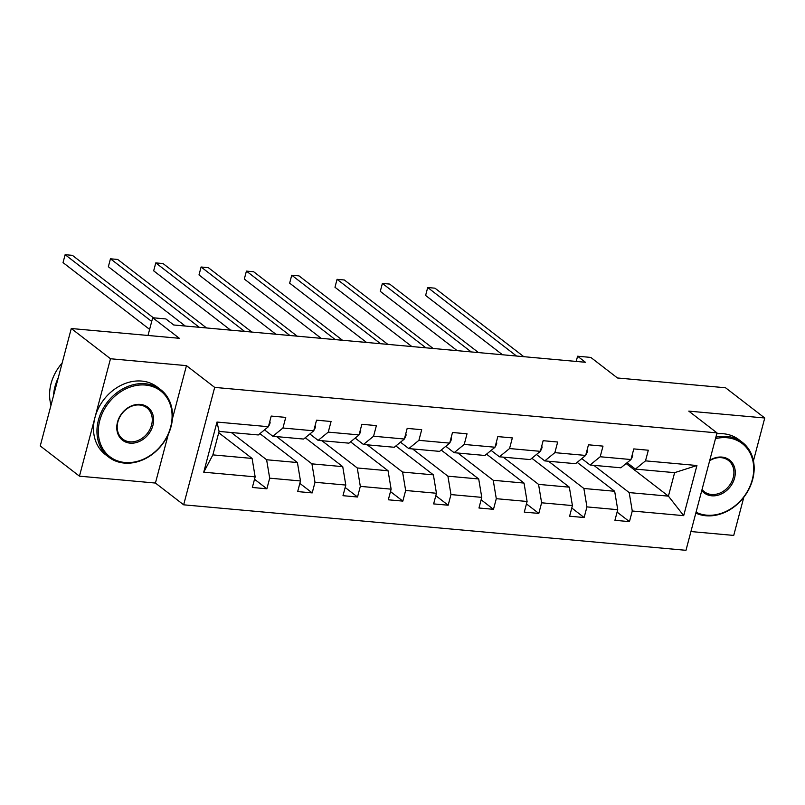 <?xml version="1.0" encoding="UTF-8"?>
<svg xmlns="http://www.w3.org/2000/svg" width="805" height="805" viewBox="0 0 805 805"><rect width="100%" height="100%" fill="white"/><g stroke="black" fill="none" stroke-linecap="round" stroke-linejoin="round"><path stroke-width="1.21" d="M172.411 418.801L186.458 365.631L110.486 358.748L79.454 476.168L40.25 445.94L71.273 328.51L179.354 338.301L152.688 317.744L148.009 335.464M110.486 358.748L71.273 328.51M753.45 460.782L764.75 417.996L725.547 387.769L617.465 377.978L590.8 357.42L577.588 356.223L576.209 361.435M690.942 531.552L733.727 535.426L743.82 497.218M183.661 504.816L685.981 550.308L717.003 432.889L214.683 387.396L183.661 504.816L155.435 483.05L168.265 434.469M79.454 476.168L155.435 483.05M593.859 465.35L629.198 492.59L668.422 496.142L683.687 515.653L632.267 511.004L629.45 521.63L617.093 512.101M626.109 463.519L668.422 496.142L674.62 472.656L635.407 469.104L627.105 462.704M629.198 492.59L632.267 511.004M548.537 461.245L583.877 488.484L614.668 491.271L617.737 509.686L614.929 520.312L629.45 521.63M617.737 509.686L586.936 506.898L584.128 517.524L571.771 507.995M503.216 457.139L538.555 484.379L569.346 487.176L572.415 505.58L569.608 516.216L584.128 517.524M572.415 505.58L541.614 502.793L538.807 513.419L526.45 503.89M457.894 453.034L493.234 480.283L524.025 483.07L527.094 501.475L524.286 512.111L538.807 513.419M527.094 501.475L496.293 498.687L493.485 509.313L481.128 499.794M412.573 448.928L447.912 476.178L478.703 478.965L481.772 497.369L478.965 508.005L493.485 509.313M481.772 497.369L450.971 494.582L448.164 505.218L435.807 495.689M367.251 444.823L402.591 472.072L433.382 474.859L436.451 493.264L433.633 503.9L448.164 505.218M436.451 493.264L405.65 490.476L402.842 501.113L390.485 491.583M321.93 440.717L357.259 467.967L388.06 470.754L391.129 489.158L388.312 499.794L402.842 501.113M391.129 489.158L360.328 486.371L357.521 497.007L345.164 487.478M276.608 436.612L311.938 463.861L342.739 466.648L345.798 485.063L342.99 495.689L357.521 497.007M345.798 485.063L315.007 482.265L312.199 492.901L299.842 483.372M231.287 432.506L266.616 459.756L297.417 462.543L300.476 480.957L297.669 491.583L312.199 492.901M300.476 480.957L269.685 478.17L266.878 488.796L254.521 479.267M255.155 476.852L203.735 472.193L216.988 422.051L268.407 426.71L258.294 434.962L219.081 431.41L212.872 454.885L252.096 458.437L255.155 476.852L252.347 487.478L266.878 488.796M282.937 428.019L313.729 430.816L303.616 439.057L272.825 436.27L282.937 428.019L285.745 417.393L271.215 416.074L268.407 426.71M328.259 432.124L359.05 434.911L348.937 443.163L318.146 440.375L328.259 432.124L331.066 421.498L316.536 420.18L313.729 430.816M373.58 436.23L404.372 439.017L394.269 447.268L363.468 444.481L373.58 436.23L376.388 425.603L361.858 424.285L359.05 434.911M418.902 440.335L449.693 443.122L439.59 451.374L408.789 448.586L418.902 440.335L421.709 429.709L407.179 428.391L404.372 439.017M464.223 444.441L495.015 447.228L484.912 455.479L454.111 452.692L464.223 444.441L467.031 433.804L452.501 432.496L449.693 443.122M509.545 448.546L540.336 451.333L530.233 459.585L499.432 456.797L509.545 448.546L512.352 437.91L497.822 436.602L495.015 447.228M554.866 452.651L585.658 455.439L575.555 463.69L544.754 460.903L554.866 452.651L557.674 442.015L543.144 440.697L540.336 451.333M600.188 456.757L630.979 459.544L620.876 467.796L590.075 464.998L600.188 456.757L602.995 446.121L588.475 444.803L585.658 455.439M635.407 469.104L645.509 460.852L648.317 450.226L633.797 448.908L630.979 459.544M645.509 460.852L696.929 465.511L683.687 515.653M152.688 317.744L165.911 318.941L173.749 324.989L585.426 362.27L577.588 356.223M590.075 464.998L581.784 458.609M577.175 462.362L614.668 491.271M583.877 488.484L586.936 506.898M544.754 460.903L536.462 454.503M531.853 458.256L569.346 487.176M538.555 484.379L541.614 502.793M499.432 456.797L491.141 450.398M486.532 454.151L524.025 483.07M493.234 480.283L496.293 498.687M454.111 452.692L445.819 446.292M441.21 450.055L478.703 478.965M447.912 476.178L450.971 494.582M408.789 448.586L400.498 442.187M395.889 445.95L433.382 474.859M402.591 472.072L405.65 490.476M363.468 444.481L355.166 438.081M350.567 441.844L388.06 470.754M357.259 467.967L360.328 486.371M318.146 440.375L309.845 433.976M305.246 437.739L342.739 466.648M311.938 463.861L315.007 482.265M272.825 436.27L264.523 429.87M259.924 433.633L297.417 462.543M266.616 459.756L269.685 478.17M216.988 422.051L219.081 431.41M186.458 365.631L214.683 387.396M764.75 417.996L688.778 411.124L717.003 432.889M218.729 432.718L252.096 458.437M212.872 454.885L203.735 472.193M696.929 465.511L674.62 472.656M269.856 421.236L270.128 422.736A9.026 4.659 95.2 0 1 268.498 426.368M267.824 427.183A9.026 4.659 95.2 0 1 266.928 427.908M151.712 321.457L65.124 254.692L72.39 255.346L153.393 317.804M149.609 329.386L63.032 262.621L65.124 254.692L63.032 262.621M145.433 385.052A41.558 33.81 127.6 0 0 99.76 420.562A41.558 33.81 127.6 0 0 124.976 462.493A41.558 33.81 127.6 0 0 170.65 426.982A41.558 33.81 127.6 0 0 145.433 385.052M124.252 463.076A42.585 34.645 -52.4 0 1 108.735 457.129A42.585 34.645 -52.4 0 1 101.933 410.832A42.585 34.645 -52.4 0 1 145.222 383.744A42.585 34.645 -52.4 0 1 160.738 389.69A42.585 34.645 -52.4 0 1 167.541 435.988A42.585 34.645 -52.4 0 1 124.252 463.076M140.322 404.412A20.779 16.905 -52.4 0 1 152.93 425.382A20.779 16.905 -52.4 0 1 130.088 443.132A20.779 16.905 -52.4 0 1 117.49 422.172A20.779 16.905 -52.4 0 1 140.322 404.412M129.877 441.814A19.753 16.07 127.6 0 0 149.961 429.246A19.753 16.07 127.6 0 0 146.802 407.763A19.753 16.07 127.6 0 0 139.597 405.006A19.753 16.07 127.6 0 0 119.512 417.574A19.753 16.07 127.6 0 0 122.672 439.057A19.753 16.07 127.6 0 0 129.877 441.814M51.027 405.146A42.585 34.645 -52.4 0 1 62.146 363.055M53.553 395.587A42.585 34.645 -52.4 0 1 58.242 377.827M108.735 457.129L105.284 454.473A42.585 34.645 -52.4 0 1 98.482 408.175A42.585 34.645 -52.4 0 1 141.771 381.077A42.585 34.645 -52.4 0 1 157.287 387.034L160.738 389.69M696.043 512.222A41.558 33.81 127.6 0 0 706.609 515.16A41.558 33.81 127.6 0 0 752.283 479.659A41.558 33.81 127.6 0 0 727.076 437.729A41.558 33.81 127.6 0 0 715.484 438.665M715.876 437.165A42.585 34.645 -52.4 0 1 726.855 436.411A42.585 34.645 -52.4 0 1 742.371 442.368A42.585 34.645 -52.4 0 1 749.183 488.665A42.585 34.645 -52.4 0 1 705.894 515.753A42.585 34.645 -52.4 0 1 695.812 513.097M709.758 460.329A20.779 16.905 -52.4 0 1 721.954 457.089A20.779 16.905 -52.4 0 1 734.563 478.049A20.779 16.905 -52.4 0 1 711.731 495.8A20.779 16.905 -52.4 0 1 701.769 490.547M702.051 489.5A19.753 16.07 127.6 0 0 704.305 491.724A19.753 16.07 127.6 0 0 711.509 494.491A19.753 16.07 127.6 0 0 731.594 481.923A19.753 16.07 127.6 0 0 728.434 460.44A19.753 16.07 127.6 0 0 721.24 457.673A19.753 16.07 127.6 0 0 709.648 460.752M716.762 433.804A42.585 34.645 -52.4 0 1 723.403 433.754A42.585 34.645 -52.4 0 1 738.92 439.701L742.371 442.368M315.178 425.332L315.449 426.841A9.026 4.659 95.2 0 1 313.819 430.474M313.145 431.279A9.026 4.659 95.2 0 1 312.249 432.013M199.288 327.303L110.456 258.797L117.711 259.452L206.553 327.957M185.261 326.025L108.353 266.727L110.456 258.797L108.353 266.727M360.499 429.437L360.781 430.947A9.026 4.659 95.2 0 1 359.141 434.579M358.477 435.384A9.026 4.659 95.2 0 1 357.571 436.119M244.619 331.408L155.778 262.903L163.033 263.557L251.874 332.063M230.582 330.131L153.675 270.832L155.778 262.903L153.675 270.832M405.821 433.543L406.102 435.052A9.026 4.659 95.2 0 1 404.462 438.685M403.798 439.49A9.026 4.659 95.2 0 1 402.892 440.224M289.941 335.514L201.099 267.008L208.354 267.663L297.196 336.168M275.904 334.236L198.996 274.938L201.099 267.008L198.996 274.938M451.142 437.648L451.424 439.158A9.026 4.659 95.2 0 1 449.784 442.79M449.12 443.595A9.026 4.659 95.2 0 1 448.224 444.33M335.262 339.609L246.421 271.104L253.686 271.768L342.528 340.274M321.225 338.342L244.318 279.043L246.421 271.104L244.318 279.043M496.464 441.754L496.745 443.253A9.026 4.659 95.2 0 1 495.105 446.896M494.441 447.701A9.026 4.659 95.2 0 1 493.546 448.435M380.584 343.715L291.742 275.209L299.007 275.874L387.849 344.379M366.547 342.447L289.649 283.149L291.742 275.209L289.649 283.149M541.785 445.859L542.067 447.359A9.026 4.659 95.2 0 1 540.427 450.991M539.763 451.806A9.026 4.659 95.2 0 1 538.867 452.541M425.905 347.82L337.064 279.315L344.329 279.979L433.171 348.485M411.868 346.553L334.971 287.254L337.064 279.315L334.971 287.254M587.107 449.965L587.388 451.464A9.026 4.659 95.2 0 1 585.748 455.097M585.084 455.912A9.026 4.659 95.2 0 1 584.188 456.646M471.227 351.926L382.385 283.42L389.65 284.074L478.492 352.58M457.19 350.658L380.292 291.36L382.385 283.42L380.292 291.36M632.428 454.07L632.71 455.57A9.026 4.659 95.2 0 1 631.07 459.202M630.406 460.017A9.026 4.659 95.2 0 1 629.51 460.742M516.548 356.031L427.707 287.526L434.972 288.18L523.813 356.685M502.511 354.764L425.614 295.455L427.707 287.526L425.614 295.455M270.098 422.575L269.514 422.514M315.419 426.68L314.836 426.62M360.751 430.776L360.157 430.725M406.072 434.881L405.478 434.831M451.394 438.987L450.8 438.936M496.715 443.092L496.122 443.042M542.037 447.198L541.443 447.147M587.358 451.303L586.765 451.253M632.68 455.409L632.086 455.348"/></g></svg>
